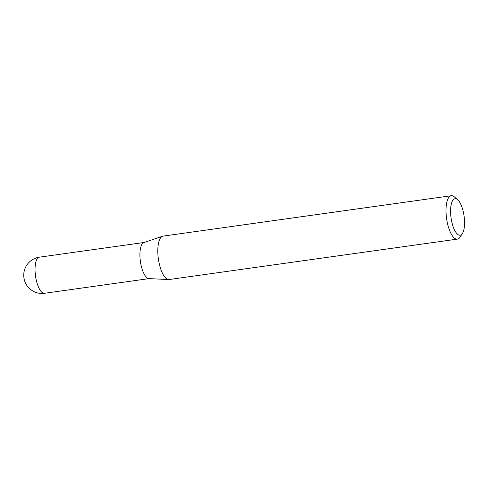 <?xml version="1.0" encoding="UTF-8"?>
<svg xmlns="http://www.w3.org/2000/svg" width="489" height="489" viewBox="0 0 489 489"><rect width="100%" height="100%" fill="white"/><g stroke="black" fill="none" stroke-linecap="round" stroke-linejoin="round"><path stroke-width="0.73" d="M462.411 233.461L460.088 237.061A21.913 7.818 -98 0 1 457.362 239.121L169.17 279.519A21.913 7.818 -98 0 1 168.638 279.543L148.931 278.602A18.234 6.504 -98 0 1 141.798 268.064A18.234 6.504 -98 0 1 143.882 242.562L162.568 236.242A21.913 7.818 -98 0 1 163.088 236.12L451.28 195.722A21.913 7.818 -98 0 1 454.464 196.951L457.686 199.769A18.405 6.565 82 0 0 451.176 204.647A18.405 6.565 82 0 0 452.478 224.579A18.405 6.565 82 0 0 462.411 233.461A18.405 6.565 82 0 0 462.655 209.347A18.405 6.565 82 0 0 457.686 199.769M168.638 279.543A21.913 7.818 -98 0 1 160.068 266.884A21.913 7.818 -98 0 1 162.568 236.242M457.362 239.121A21.913 7.818 -98 0 1 448.266 226.486A21.913 7.818 -98 0 1 451.28 195.722M36.932 282.764A18.234 6.504 82 0 0 44.499 293.278A18.234 18.234 0 0 1 24.45 280.276A18.234 18.234 0 0 1 39.438 257.165A18.234 6.504 82 0 0 37.225 258.791A18.234 6.504 82 0 0 36.932 282.764M149.151 278.608L44.499 293.278M144.09 242.495L39.438 257.165"/></g></svg>
